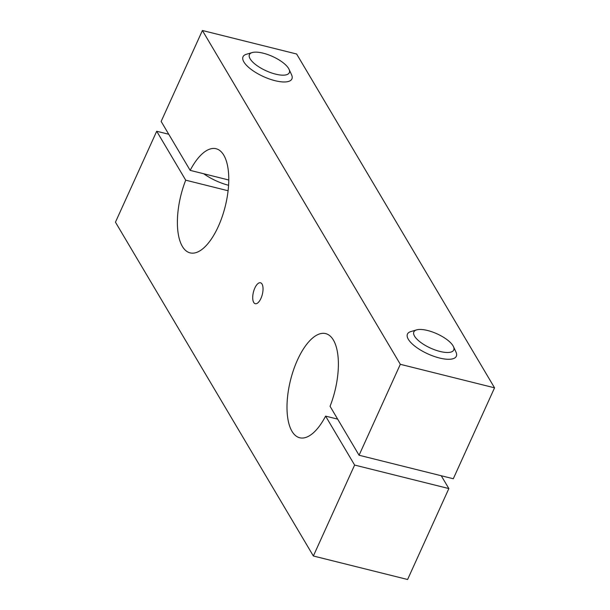 <?xml version="1.0" encoding="UTF-8"?>
<svg xmlns="http://www.w3.org/2000/svg" width="610" height="610" viewBox="0 0 610 610"><rect width="100%" height="100%" fill="white"/><g stroke="black" fill="none" stroke-linecap="round" stroke-linejoin="round"><path stroke-width="0.91" d="M260.943 298.404A10.789 4.59 104 0 1 256.581 303.62A10.789 4.59 104 0 1 253.424 292.129A10.789 4.59 104 0 1 261.606 283.475A10.789 4.59 104 0 1 260.943 298.404M228.575 185.28A29.516 10.568 -155.6 0 1 203.717 173.751M313.365 555.992L115.45 222.177L156.701 131.249L185.714 180.179A53.672 22.852 -76 0 0 190.084 252.875A53.672 22.852 -76 0 0 225.25 206.34A53.672 22.852 -76 0 0 216.07 148.733A53.672 22.852 -76 0 0 190.167 170.373L161.147 121.436L202.398 30.5L400.32 364.307L359.069 455.243L330.056 406.306A53.672 22.852 -76 0 0 325.687 333.609A53.672 22.852 -76 0 0 290.52 380.152A53.672 22.852 -76 0 0 299.701 437.759A53.672 22.852 -76 0 0 325.603 416.119L354.616 465.056L313.365 555.992L407.602 579.5L448.853 488.564L441.251 475.747M359.069 455.243L453.299 478.751L494.55 387.823L296.635 54.008L202.398 30.5M156.701 131.249L168.749 134.253M185.714 180.179L228.087 190.755M190.167 170.373L228.773 180.003M400.32 364.307L494.55 387.823M325.603 416.119L337.65 419.123M354.616 465.056L448.853 488.564M416.615 329.888L410.835 331.581A26.832 9.607 24.4 0 0 407.45 334.089A26.832 9.607 24.4 0 0 439.497 358.009A26.832 9.607 24.4 0 0 456.326 356.263A26.832 9.607 24.4 0 0 455.975 352.062L453.451 346.594A21.899 7.838 -155.6 0 1 440.001 351.452A21.899 7.838 -155.6 0 1 417.888 340.083A21.899 7.838 -155.6 0 1 416.615 329.888A21.899 7.838 -155.6 0 1 437.027 333.838A21.899 7.838 -155.6 0 1 453.451 346.594M252.189 52.567L246.41 54.267A26.832 9.607 24.4 0 0 243.024 56.768A26.832 9.607 24.4 0 0 275.079 80.695A26.832 9.607 24.4 0 0 291.9 78.942A26.832 9.607 24.4 0 0 291.557 74.74L289.026 69.273A21.899 7.838 -155.6 0 1 275.583 74.13A21.899 7.838 -155.6 0 1 253.463 62.761A21.899 7.838 -155.6 0 1 252.189 52.567A21.899 7.838 -155.6 0 1 272.609 56.517A21.899 7.838 -155.6 0 1 289.026 69.273"/></g></svg>
